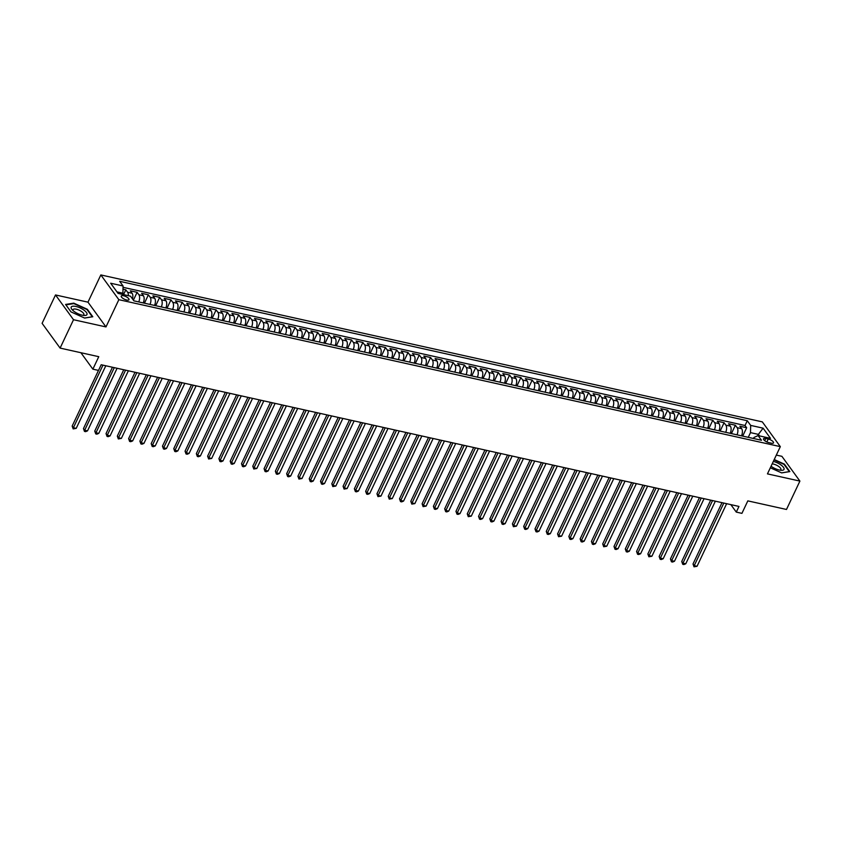 <?xml version="1.0" encoding="UTF-8"?>
<svg xmlns="http://www.w3.org/2000/svg" width="842" height="842" viewBox="0 0 842 842"><rect width="100%" height="100%" fill="white"/><g stroke="black" fill="none" stroke-linecap="round" stroke-linejoin="round"><path stroke-width="1.26" d="M126.658 300.026A4.294 1.516 25.3 0 0 128.984 299.72A4.294 1.516 25.3 0 0 127.531 297.563A4.294 1.516 25.3 0 0 123.542 295.742A4.294 1.516 25.3 0 0 121.227 296.047A4.294 1.516 25.3 0 0 122.679 298.205A4.294 1.516 25.3 0 0 126.658 300.026M55.509 294.953L42.1 323.328L60.108 348.093L73.517 319.718L105.976 326.928L118.848 299.689L100.84 274.934L87.968 302.162L55.509 294.953L73.517 319.718M118.848 299.689L780.323 446.639L762.315 421.874L100.84 274.934M780.323 446.639L767.451 473.878L799.9 481.087L781.892 456.322L776.335 455.09M799.9 481.087L786.491 509.463L747.822 500.874L741.928 513.357L736.287 512.104L738.96 506.431L101.198 364.744L98.514 370.417L92.873 369.164L98.767 356.682L60.108 348.093M741.497 435.83A5.368 2.715 -77.5 0 0 741.665 428.673L739.886 426.231L746.654 427.736L742.707 436.093M736.982 434.819A5.368 2.715 -77.5 0 0 737.15 427.673L735.371 425.231L731.414 433.588M735.371 425.231L728.593 423.726L730.372 426.168A5.368 2.715 -77.5 0 1 730.203 433.314M718.921 430.809A5.368 2.715 -77.5 0 0 719.089 423.652L717.31 421.21L724.078 422.716L720.131 431.083M707.627 428.304A5.368 2.715 -77.5 0 0 707.796 421.147L706.017 418.706L712.795 420.211L708.838 428.567M696.345 425.799A5.368 2.715 -77.5 0 0 696.513 418.642L694.734 416.201L701.502 417.706L697.555 426.063M685.051 423.284A5.368 2.715 -77.5 0 0 685.22 416.137L683.441 413.696L690.219 415.201L686.262 423.558M673.768 420.779A5.368 2.715 -77.5 0 0 673.937 413.622L672.158 411.18L678.926 412.685L674.979 421.053M662.475 418.274A5.368 2.715 -77.5 0 0 662.643 411.117L660.865 408.675L667.643 410.18L663.685 418.537M651.192 415.769A5.368 2.715 -77.5 0 0 651.361 408.612L649.582 406.17L656.35 407.675L652.403 416.032M639.899 413.254A5.368 2.715 -77.5 0 0 640.067 406.107L638.289 403.665L645.067 405.16L641.109 413.527M628.616 410.749A5.368 2.715 -77.5 0 0 628.785 403.592L627.006 401.15L633.773 402.655L629.827 411.022M617.323 408.244A5.368 2.715 -77.5 0 0 617.491 401.087L615.712 398.645L622.491 400.15L618.533 408.507M606.04 405.739A5.368 2.715 -77.5 0 0 606.208 398.582L604.43 396.14L611.197 397.645L607.25 406.002M594.747 403.223A5.368 2.715 -77.5 0 0 594.915 396.077L593.136 393.635L599.914 395.13L595.957 403.497M583.464 400.718A5.368 2.715 -77.5 0 0 583.632 393.561L581.854 391.12L588.621 392.625L584.674 400.992M572.171 398.213A5.368 2.715 -77.5 0 0 572.339 391.056L570.56 388.615L577.338 390.12L573.381 398.477M560.888 395.708A5.368 2.715 -77.5 0 0 561.056 388.551L559.277 386.11L566.045 387.615L562.098 395.972M549.594 393.193A5.368 2.715 -77.5 0 0 549.763 386.046L547.984 383.605L554.762 385.099L550.805 393.467M538.312 390.688A5.368 2.715 -77.5 0 0 538.48 383.531L536.701 381.089L543.469 382.594L539.522 390.962M527.018 388.183A5.368 2.715 -77.5 0 0 527.187 381.026L525.419 378.584L532.186 380.089L528.229 388.446M515.736 385.678A5.368 2.715 -77.5 0 0 515.904 378.521L514.125 376.079L520.903 377.584L516.946 385.941M504.442 383.163A5.368 2.715 -77.5 0 0 504.611 376.016L502.842 373.564L509.61 375.069L505.653 383.436M493.159 380.658A5.368 2.715 -77.5 0 0 493.328 373.501L491.549 371.059L498.327 372.564L494.37 380.931M481.866 378.153A5.368 2.715 -77.5 0 0 482.034 370.996L480.266 368.554L487.034 370.059L483.087 378.416M470.583 375.648A5.368 2.715 -77.5 0 0 470.752 368.491L468.973 366.049L475.751 367.554L471.794 375.911M459.29 373.132A5.368 2.715 -77.5 0 0 459.458 365.986L457.69 363.533L464.458 365.039L460.511 373.406M448.007 370.627A5.368 2.715 -77.5 0 0 448.176 363.47L446.397 361.029L453.175 362.534L449.218 370.901M436.714 368.122A5.368 2.715 -77.5 0 0 436.882 360.965L435.114 358.524L441.882 360.029L437.935 368.386M425.431 365.617A5.368 2.715 -77.5 0 0 425.599 358.46L423.821 356.019L430.599 357.524L426.641 365.881M414.138 363.102A5.368 2.715 -77.5 0 0 414.306 355.955L412.538 353.503L419.305 355.008L415.359 363.376M402.855 360.597A5.368 2.715 -77.5 0 0 403.023 353.44L401.245 350.998L408.023 352.503L404.065 360.871M391.562 358.092A5.368 2.715 -77.5 0 0 391.73 350.935L389.962 348.493L396.729 349.998L392.782 358.355M380.279 355.577A5.368 2.715 -77.5 0 0 380.447 348.43L378.668 345.988L385.447 347.493L381.489 355.85M368.985 353.072A5.368 2.715 -77.5 0 0 369.154 345.925L367.386 343.473L374.153 344.978L370.206 353.345M357.703 350.567A5.368 2.715 -77.5 0 0 357.871 343.41L356.092 340.968L362.87 342.473L358.913 350.84M346.409 348.062A5.368 2.715 -77.5 0 0 346.578 340.905L344.81 338.463L351.577 339.968L347.63 348.325M335.127 345.546A5.368 2.715 -77.5 0 0 335.295 338.4L333.516 335.958L340.294 337.463L336.337 345.82M323.833 343.041A5.368 2.715 -77.5 0 0 324.002 335.895L322.233 333.443L329.001 334.948L325.054 343.315M312.55 340.536A5.368 2.715 -77.5 0 0 312.719 333.379L310.94 330.938L317.718 332.443L313.761 340.81M301.257 338.031A5.368 2.715 -77.5 0 0 301.436 330.874L299.657 328.433L306.425 329.938L302.478 338.295M289.974 335.516A5.368 2.715 -77.5 0 0 290.143 328.369L288.364 325.928L295.142 327.433L291.185 335.79M278.681 333.011A5.368 2.715 -77.5 0 0 278.86 325.865L277.081 323.412L283.849 324.917L279.902 333.285M267.398 330.506A5.368 2.715 -77.5 0 0 267.567 323.349L265.788 320.907L272.566 322.412L268.609 330.78M256.105 328.001A5.368 2.715 -77.5 0 0 256.284 320.844L254.505 318.402L261.273 319.907L257.326 328.264M244.822 325.486A5.368 2.715 -77.5 0 0 244.99 318.339L243.212 315.897L249.99 317.402L246.032 325.759M233.529 322.981A5.368 2.715 -77.5 0 0 233.708 315.824L231.929 313.382L238.696 314.887L234.75 323.254M222.246 320.476A5.368 2.715 -77.5 0 0 222.414 313.319L220.636 310.877L227.414 312.382L223.456 320.749M210.963 317.971A5.368 2.715 -77.5 0 0 211.131 310.814L209.353 308.372L216.12 309.877L212.173 318.234M199.67 315.455A5.368 2.715 -77.5 0 0 199.838 308.309L198.059 305.867L204.838 307.372L200.88 315.729M188.387 312.95A5.368 2.715 -77.5 0 0 188.555 305.793L186.777 303.352L193.544 304.857L189.597 313.224M177.094 310.445A5.368 2.715 -77.5 0 0 177.262 303.288L175.483 300.847L182.261 302.352L178.304 310.719M165.811 307.94A5.368 2.715 -77.5 0 0 165.979 300.783L164.201 298.342L170.968 299.847L167.021 308.204M154.518 305.425A5.368 2.715 -77.5 0 0 154.686 298.278L152.907 295.837L159.685 297.342L155.728 305.699M143.235 302.92A5.368 2.715 -77.5 0 0 143.403 295.763L141.624 293.321L148.392 294.826L144.445 303.194M132.489 298.921A5.368 2.715 -77.5 0 0 132.11 293.258L130.331 290.816L137.109 292.321L133.394 300.173M768.251 439.019L765.767 438.471A4.157 1.463 25.3 0 0 763.515 438.766A4.157 1.463 25.3 0 0 764.925 440.85A4.157 1.463 25.3 0 0 768.788 442.618L771.272 443.166A4.157 1.463 25.3 0 0 773.514 442.871A4.157 1.463 25.3 0 0 772.103 440.787A4.157 1.463 25.3 0 0 768.251 439.019L766.862 441.966M757.747 435.735L758.389 434.377L750.485 432.63L750.685 425.41L747.275 420.726L119.669 281.302L123.079 285.985L110.66 283.228L118.059 293.405L130.478 296.163L133.878 300.847L761.494 440.271L758.084 435.588L753.99 437.451L753.495 438.493M750.685 425.41L763.105 428.168L770.504 438.345L758.084 435.588M746.654 427.736L745.023 425.494L123.037 287.311M128.342 295.689A5.368 2.715 102.5 0 0 127.595 292.258L125.816 289.816L122.985 289.185M137.109 292.321L138.888 294.763A5.368 2.715 102.5 0 1 138.72 301.92M148.392 294.826L150.171 297.268A5.368 2.715 102.5 0 1 150.002 304.425M159.685 297.342L161.464 299.784A5.368 2.715 102.5 0 1 161.296 306.93M170.968 299.847L172.747 302.289A5.368 2.715 102.5 0 1 172.578 309.446M182.261 302.352L184.04 304.793A5.368 2.715 102.5 0 1 183.872 311.95M193.544 304.857L195.323 307.298A5.368 2.715 102.5 0 1 195.155 314.455M204.838 307.372L206.616 309.814A5.368 2.715 102.5 0 1 206.448 316.96M216.12 309.877L217.899 312.319A5.368 2.715 102.5 0 1 217.731 319.476M227.414 312.382L229.192 314.824A5.368 2.715 102.5 0 1 229.013 321.981M238.696 314.887L240.475 317.329A5.368 2.715 102.5 0 1 240.307 324.486M249.99 317.402L251.769 319.844A5.368 2.715 102.5 0 1 251.59 326.991M261.273 319.907L263.051 322.349A5.368 2.715 102.5 0 1 262.883 329.506M272.566 322.412L274.345 324.854A5.368 2.715 102.5 0 1 274.166 332.011M283.849 324.917L285.627 327.359A5.368 2.715 102.5 0 1 285.459 334.516M295.142 327.433L296.921 329.875A5.368 2.715 102.5 0 1 296.742 337.021M306.425 329.938L308.204 332.38A5.368 2.715 102.5 0 1 308.035 339.537M317.718 332.443L319.486 334.884A5.368 2.715 102.5 0 1 319.318 342.041M329.001 334.948L330.78 337.389A5.368 2.715 102.5 0 1 330.611 344.546M340.294 337.463L342.062 339.905A5.368 2.715 102.5 0 1 341.894 347.051M351.577 339.968L353.356 342.41A5.368 2.715 102.5 0 1 353.187 349.567M362.87 342.473L364.639 344.915A5.368 2.715 102.5 0 1 364.47 352.072M374.153 344.978L375.932 347.42A5.368 2.715 102.5 0 1 375.764 354.577M385.447 347.493L387.215 349.935A5.368 2.715 102.5 0 1 387.046 357.082M396.729 349.998L398.508 352.44A5.368 2.715 102.5 0 1 398.34 359.597M408.023 352.503L409.791 354.945A5.368 2.715 102.5 0 1 409.622 362.102M419.305 355.008L421.084 357.461A5.368 2.715 102.5 0 1 420.916 364.607M430.599 357.524L432.367 359.966A5.368 2.715 102.5 0 1 432.199 367.112M441.882 360.029L443.66 362.47A5.368 2.715 102.5 0 1 443.492 369.627M453.175 362.534L454.943 364.975A5.368 2.715 102.5 0 1 454.775 372.132M464.458 365.039L466.236 367.491A5.368 2.715 102.5 0 1 466.068 374.637M475.751 367.554L477.519 369.996A5.368 2.715 102.5 0 1 477.351 377.142M487.034 370.059L488.813 372.501A5.368 2.715 102.5 0 1 488.644 379.658M498.327 372.564L500.095 375.006A5.368 2.715 102.5 0 1 499.927 382.163M509.61 375.069L511.389 377.521A5.368 2.715 102.5 0 1 511.22 384.668M520.903 377.584L522.672 380.026A5.368 2.715 102.5 0 1 522.503 387.183M532.186 380.089L533.965 382.531A5.368 2.715 102.5 0 1 533.796 389.688M543.469 382.594L545.248 385.036A5.368 2.715 102.5 0 1 545.079 392.193M554.762 385.099L556.541 387.552A5.368 2.715 102.5 0 1 556.373 394.698M566.045 387.615L567.824 390.057A5.368 2.715 102.5 0 1 567.655 397.213M577.338 390.12L579.117 392.561A5.368 2.715 102.5 0 1 578.949 399.718M588.621 392.625L590.4 395.066A5.368 2.715 102.5 0 1 590.231 402.223M599.914 395.13L601.693 397.582A5.368 2.715 102.5 0 1 601.525 404.728M611.197 397.645L612.976 400.087A5.368 2.715 102.5 0 1 612.808 407.244M622.491 400.15L624.269 402.592A5.368 2.715 102.5 0 1 624.101 409.749M633.773 402.655L635.552 405.097A5.368 2.715 102.5 0 1 635.384 412.254M645.067 405.16L646.845 407.612A5.368 2.715 102.5 0 1 646.677 414.759M656.35 407.675L658.128 410.117A5.368 2.715 102.5 0 1 657.96 417.274M667.643 410.18L669.422 412.622A5.368 2.715 102.5 0 1 669.253 419.779M678.926 412.685L680.704 415.127A5.368 2.715 102.5 0 1 680.536 422.284M690.219 415.201L691.998 417.643A5.368 2.715 102.5 0 1 691.829 424.789M701.502 417.706L703.281 420.147A5.368 2.715 102.5 0 1 703.112 427.304M712.795 420.211L714.574 422.652A5.368 2.715 102.5 0 1 714.405 429.809M724.078 422.716L725.857 425.157A5.368 2.715 102.5 0 1 725.688 432.314M748.264 437.335L750.485 432.63M80.906 352.714L92.873 369.164M730.845 504.621L736.287 512.104M759.495 435.893L758.389 434.377L763.105 428.168M122.332 294.353L122.879 293.205L116.954 291.89M745.023 425.494L747.275 420.726M125.816 289.816L123.553 294.616M123.079 285.985L122.879 293.205M770.325 467.784L781.65 472.899L789.828 471.594L784.407 464.131L774.23 459.532M105.976 326.928L87.968 302.162M71.012 311.908L84.61 318.055L92.799 316.75L87.368 309.288L73.77 303.141L65.581 304.446L71.012 311.908M722.004 502.663L693.008 563.982L694.229 565.656L723.815 503.063M697.05 566.287L694.019 566.824L694.229 565.656L697.05 566.287L726.635 503.684M694.019 566.824L693.008 563.982M771.062 466.236A8.715 3.073 25.3 0 0 779.282 470.025A8.715 3.073 25.3 0 0 781.239 470.31A8.715 3.073 25.3 0 0 783.028 466.773A8.715 3.073 25.3 0 0 773.335 461.416M779.903 470.152A5.968 2.105 25.3 0 0 780.871 469.562A5.968 2.105 25.3 0 0 778.85 466.573A5.968 2.105 25.3 0 0 773.314 464.037A5.968 2.105 25.3 0 0 772.188 463.858M774.061 459.89L784.039 464.405L789.291 471.625L781.565 472.867M87.021 314.413A8.715 3.073 25.3 0 0 80.011 307.877A8.715 3.073 25.3 0 0 71.149 307.235A8.715 3.073 25.3 0 0 72.254 309.814A8.715 3.073 25.3 0 0 84.211 315.466A8.715 3.073 25.3 0 0 87.021 314.413M82.874 315.297A5.968 2.105 25.3 0 0 83.842 314.719A5.968 2.105 25.3 0 0 83.884 314.624A5.968 2.105 25.3 0 0 79.211 310.203A5.968 2.105 25.3 0 0 73.054 309.614A5.968 2.105 25.3 0 0 73.012 309.719A5.968 2.105 25.3 0 0 73.222 310.74M71.023 311.919L65.897 304.867L73.833 303.604L87.01 309.561L92.262 316.781L84.537 318.023M710.711 500.148L681.725 561.477L682.946 563.151L712.532 500.558M685.767 563.782L683.851 564.561L682.725 564.308L682.946 563.151L685.767 563.782L715.353 501.179M682.725 564.308L681.725 561.477M699.428 497.643L670.432 558.972L671.653 560.646L701.239 498.043M674.474 561.267L672.569 562.056L671.442 561.803L671.653 560.646L674.474 561.267L704.059 498.675M671.442 561.803L670.432 558.972M688.135 495.138L659.149 556.467L660.37 558.141L689.956 495.538M663.191 558.762L661.275 559.551L660.149 559.298L660.37 558.141L663.191 558.762L692.777 496.17M660.149 559.298L659.149 556.467M676.852 492.633L647.856 553.952L649.077 555.625L678.663 493.033M651.897 556.257L648.866 556.794L649.077 555.625L651.897 556.257L681.483 493.654M648.866 556.794L647.856 553.952M665.559 490.118L636.573 551.447L637.794 553.12L667.38 490.528M640.615 553.752L638.699 554.531L637.573 554.278L637.794 553.12L640.615 553.752L670.2 491.149M637.573 554.278L636.573 551.447M654.276 487.613L625.28 548.942L626.501 550.615L656.086 488.013M629.321 551.236L627.416 552.026L626.29 551.773L626.501 550.615L629.321 551.236L658.918 488.644M626.29 551.773L625.28 548.942M642.983 485.108L613.997 546.437L615.218 548.11L644.804 485.508M618.039 548.731L616.123 549.521L614.997 549.268L615.218 548.11L618.039 548.731L647.624 486.139M614.997 549.268L613.997 546.437M631.7 482.603L602.704 543.921L603.924 545.595L633.51 483.003M606.745 546.226L603.714 546.763L603.924 545.595L606.745 546.226L636.341 483.624M603.714 546.763L602.704 543.921M620.407 480.087L591.421 541.417L592.642 543.09L622.227 480.498M595.462 543.721L593.547 544.5L592.421 544.248L592.642 543.09L595.462 543.721L625.048 481.119M592.421 544.248L591.421 541.417M609.124 477.582L580.138 538.912L581.348 540.585L610.934 477.982M584.169 541.206L582.264 541.995L581.138 541.743L581.348 540.585L584.169 541.206L613.765 478.614M581.138 541.743L580.138 538.912M597.831 475.077L568.845 536.407L570.066 538.08L599.651 475.477M572.886 538.701L570.971 539.49L569.845 539.238L570.066 538.08L572.886 538.701L602.472 476.109M569.845 539.238L568.845 536.407M586.548 472.572L557.562 533.891L558.772 535.565L588.358 472.972M561.593 536.196L558.562 536.733L558.772 535.565L561.593 536.196L591.189 473.593M558.562 536.733L557.562 533.891M575.254 470.057L546.269 531.386L547.489 533.06L577.075 470.467M550.31 533.691L548.395 534.47L547.268 534.217L547.489 533.06L550.31 533.691L579.896 471.088M547.268 534.217L546.269 531.386M563.972 467.552L534.986 528.881L536.196 530.555L565.782 467.952M539.017 531.176L537.112 531.965L535.986 531.712L536.196 530.555L539.017 531.176L568.613 468.584M535.986 531.712L534.986 528.881M552.678 465.047L523.692 526.376L524.913 528.039L554.499 465.447M527.734 528.671L525.818 529.46L524.692 529.208L524.913 528.039L527.734 528.671L557.32 466.079M524.692 529.208L523.692 526.376M541.395 462.542L512.41 523.861L513.62 525.534L543.206 462.942M516.441 526.166L513.409 526.703L513.62 525.534L516.441 526.166L546.037 463.563M513.409 526.703L512.41 523.861M530.102 460.027L501.116 521.356L502.337 523.029L531.923 460.437M505.158 523.661L503.242 524.44L502.116 524.187L502.337 523.029L505.158 523.661L534.744 461.058M502.116 524.187L501.116 521.356M518.819 457.522L489.833 518.851L491.044 520.524L520.64 457.922M493.865 521.145L491.96 521.935L490.833 521.682L491.044 520.524L493.865 521.145L523.461 458.553M490.833 521.682L489.833 518.851M507.526 455.017L478.54 516.335L479.761 518.009L509.347 455.417M482.582 518.64L480.666 519.43L479.54 519.177L479.761 518.009L482.582 518.64L512.168 456.048M479.54 519.177L478.54 516.335M496.243 452.501L467.257 513.831L468.468 515.504L498.064 452.912M471.288 516.135L468.257 516.672L468.468 515.504L471.288 516.135L500.885 453.533M468.257 516.672L467.257 513.831M484.95 449.996L455.964 511.326L457.185 512.999L486.771 450.407M460.006 513.631L458.09 514.409L456.964 514.157L457.185 512.999L460.006 513.631L489.591 451.028M456.964 514.157L455.964 511.326M473.667 447.491L444.681 508.821L445.892 510.494L475.488 447.891M448.712 511.115L446.807 511.904L445.681 511.652L445.892 510.494L448.712 511.115L478.309 448.523M445.681 511.652L444.681 508.821M462.374 444.986L433.388 506.305L434.609 507.979L464.195 445.386M437.43 508.61L435.514 509.399L434.388 509.147L434.609 507.979L437.43 508.61L467.015 446.018M434.388 509.147L433.388 506.305M451.091 442.471L422.105 503.8L423.315 505.474L452.912 442.881M426.136 506.105L423.105 506.642L423.315 505.474L426.136 506.105L455.733 443.502M423.105 506.642L422.105 503.8M439.798 439.966L410.812 501.295L412.033 502.969L441.618 440.377M414.853 503.6L411.812 504.126L412.033 502.969L414.853 503.6L444.439 440.998M411.812 504.126L410.812 501.295M428.515 437.461L399.529 498.79L400.739 500.464L430.336 437.861M403.56 501.085L401.655 501.874L400.529 501.622L400.739 500.464L403.56 501.085L433.156 438.493M400.529 501.622L399.529 498.79M417.222 434.956L388.236 496.275L389.457 497.948L419.042 435.356M392.277 498.58L389.236 499.117L389.457 497.948L392.277 498.58L421.863 435.988M389.236 499.117L388.236 496.275M405.939 432.441L376.953 493.77L378.163 495.443L407.76 432.851M380.984 496.075L377.953 496.612L378.163 495.443L380.984 496.075L410.58 433.472M377.953 496.612L376.953 493.77M394.645 429.936L365.66 491.265L366.88 492.938L396.466 430.346M369.701 493.559L367.796 494.349L366.659 494.096L366.88 492.938L369.701 493.559L399.287 430.967M366.659 494.096L365.66 491.265M383.363 427.431L354.377 488.76L355.587 490.433L385.183 427.831M358.408 491.054L356.503 491.844L355.377 491.591L355.587 490.433L358.408 491.054L388.004 428.462M355.377 491.591L354.377 488.76M372.08 424.926L343.083 486.244L344.304 487.918L373.89 425.326M347.125 488.549L344.083 489.086L344.304 487.918L347.125 488.549L376.711 425.957M344.083 489.086L343.083 486.244M360.786 422.41L331.801 483.74L333.011 485.413L362.607 422.821M335.832 486.045L332.8 486.581L333.011 485.413L335.832 486.045L365.428 423.442M332.8 486.581L331.801 483.74M349.504 419.905L320.507 481.235L321.728 482.908L351.314 420.316M324.549 483.529L322.644 484.318L321.507 484.066L321.728 482.908L324.549 483.529L354.135 420.937M321.507 484.066L320.507 481.235M338.21 417.4L309.225 478.73L310.435 480.403L340.031 417.8M313.256 481.024L311.351 481.813L310.224 481.561L310.435 480.403L313.256 481.024L342.852 418.432M310.224 481.561L309.225 478.73M326.928 414.895L297.931 476.214L299.152 477.888L328.738 415.295M301.973 478.519L298.931 479.056L299.152 477.888L301.973 478.519L331.559 415.927M298.931 479.056L297.931 476.214M315.634 412.38L286.648 473.709L287.859 475.383L317.455 412.791M290.69 476.014L288.774 476.793L287.648 476.54L287.859 475.383L290.69 476.014L320.276 413.411M287.648 476.54L286.648 473.709M304.351 409.875L275.355 471.204L276.576 472.878L306.162 410.286M279.397 473.499L277.492 474.288L276.355 474.035L276.576 472.878L279.397 473.499L308.982 410.907M276.355 474.035L275.355 471.204M293.058 407.37L264.072 468.699L265.283 470.373L294.879 407.77M268.114 470.994L266.198 471.783L265.072 471.531L265.283 470.373L268.114 470.994L297.7 408.402M265.072 471.531L264.072 468.699M281.775 404.865L252.779 466.184L254 467.857L283.586 405.265M256.821 468.489L253.779 469.026L254 467.857L256.821 468.489L286.406 405.897M253.779 469.026L252.779 466.184M270.482 402.35L241.496 463.679L242.707 465.352L272.303 402.76M245.538 465.984L243.622 466.763L242.496 466.51L242.707 465.352L245.538 465.984L275.123 403.381M242.496 466.51L241.496 463.679M259.199 399.845L230.203 461.174L231.424 462.847L261.009 400.245M234.244 463.468L232.339 464.258L231.203 464.005L231.424 462.847L234.244 463.468L263.83 400.876M231.203 464.005L230.203 461.174M247.906 397.34L218.92 458.669L220.13 460.342L249.727 397.74M222.962 460.963L221.046 461.753L219.92 461.5L220.13 460.342L222.962 460.963L252.547 398.371M219.92 461.5L218.92 458.669M236.623 394.835L207.627 456.153L208.848 457.827L238.433 395.235M211.668 458.458L208.627 458.995L208.848 457.827L211.668 458.458L241.254 395.866M208.627 458.995L207.627 456.153M225.33 392.319L196.344 453.649L197.554 455.322L227.151 392.73M200.385 455.954L198.47 456.732L197.344 456.48L197.554 455.322L200.385 455.954L229.971 393.351M197.344 456.48L196.344 453.649M214.047 389.814L185.051 451.144L186.271 452.817L215.857 390.214M189.092 453.438L187.187 454.227L186.05 453.975L186.271 452.817L189.092 453.438L218.678 390.846M186.05 453.975L185.051 451.144M202.754 387.309L173.768 448.639L174.989 450.312L204.574 387.709M177.809 450.933L175.894 451.722L174.768 451.47L174.989 450.312L177.809 450.933L207.395 388.341M174.768 451.47L173.768 448.639M191.471 384.805L162.474 446.123L163.695 447.797L193.281 385.204M166.516 448.428L164.611 449.218L163.485 448.965L163.695 447.797L166.516 448.428L196.102 385.836M163.485 448.965L162.474 446.123M180.177 382.289L151.192 443.618L152.413 445.292L181.998 382.7M155.233 445.923L153.318 446.702L152.191 446.449L152.413 445.292L155.233 445.923L184.819 383.32M152.191 446.449L151.192 443.618M168.895 379.784L139.898 441.113L141.119 442.787L170.705 380.184M143.94 443.408L142.035 444.197L140.909 443.945L141.119 442.787L143.94 443.408L173.526 380.816M140.909 443.945L139.898 441.113M157.601 377.279L128.615 438.608L129.836 440.282L159.422 377.679M132.657 440.903L130.742 441.692L129.615 441.44L129.836 440.282L132.657 440.903L162.243 378.311M129.615 441.44L128.615 438.608M146.319 374.774L117.322 436.093L118.543 437.766L148.129 375.174M121.364 438.398L118.333 438.935L118.543 437.766L121.364 438.398L150.95 375.806M118.333 438.935L117.322 436.093M135.025 372.259L106.039 433.588L107.26 435.261L136.846 372.669M110.081 435.893L108.165 436.672L107.039 436.419L107.26 435.261L110.081 435.893L139.667 373.29M107.039 436.419L106.039 433.588M123.742 369.754L94.746 431.083L95.967 432.756L125.553 370.154M98.788 433.377L96.883 434.167L95.756 433.914L95.967 432.756L98.788 433.377L128.384 370.785M95.756 433.914L94.746 431.083M112.449 367.249L83.463 428.578L84.684 430.251L114.27 367.649M87.505 430.872L85.589 431.662L84.463 431.409L84.684 430.251L87.505 430.872L117.091 368.28M84.463 431.409L83.463 428.578M98.482 370.417L72.17 426.063L73.391 427.736L102.977 365.144M76.212 428.368L73.18 428.904L73.391 427.736L76.212 428.368L105.808 365.765M73.18 428.904L72.17 426.063M737.15 427.673L741.665 428.673M127.595 292.258L132.11 293.258M138.888 294.763L143.403 295.763M150.171 297.268L154.686 298.278M161.464 299.784L165.979 300.783M172.747 302.289L177.262 303.288M184.04 304.793L188.555 305.793M195.323 307.298L199.838 308.309M206.616 309.814L211.131 310.814M217.899 312.319L222.414 313.319M229.192 314.824L233.708 315.824M240.475 317.329L244.99 318.339M251.769 319.844L256.284 320.844M263.051 322.349L267.567 323.349M274.345 324.854L278.86 325.865M285.627 327.359L290.143 328.369M296.921 329.875L301.436 330.874M308.204 332.38L312.719 333.379M319.486 334.884L324.002 335.895M330.78 337.389L335.295 338.4M342.062 339.905L346.578 340.905M353.356 342.41L357.871 343.41M364.639 344.915L369.154 345.925M375.932 347.42L380.447 348.43M387.215 349.935L391.73 350.935M398.508 352.44L403.023 353.44M409.791 354.945L414.306 355.955M421.084 357.461L425.599 358.46M432.367 359.966L436.882 360.965M443.66 362.47L448.176 363.47M454.943 364.975L459.458 365.986M466.236 367.491L470.752 368.491M477.519 369.996L482.034 370.996M488.813 372.501L493.328 373.501M500.095 375.006L504.611 376.016M511.389 377.521L515.904 378.521M522.672 380.026L527.187 381.026M533.965 382.531L538.48 383.531M545.248 385.036L549.763 386.046M556.541 387.552L561.056 388.551M567.824 390.057L572.339 391.056M579.117 392.561L583.632 393.561M590.4 395.066L594.915 396.077M601.693 397.582L606.208 398.582M612.976 400.087L617.491 401.087M624.269 402.592L628.785 403.592M635.552 405.097L640.067 406.107M646.845 407.612L651.361 408.612M658.128 410.117L662.643 411.117M669.422 412.622L673.937 413.622M680.704 415.127L685.22 416.137M691.998 417.643L696.513 418.642M703.281 420.147L707.796 421.147M714.574 422.652L719.089 423.652M725.857 425.157L730.372 426.168M764.715 440.692L765.767 438.471"/></g></svg>
